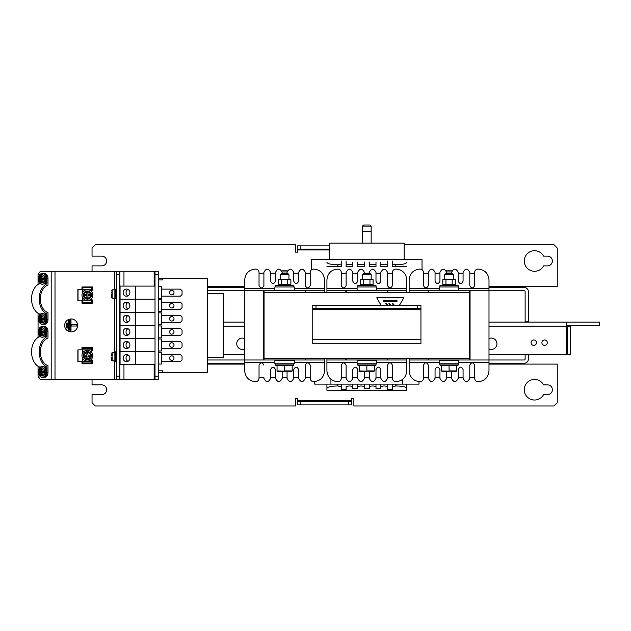<?xml version="1.0" encoding="UTF-8"?>
<svg xmlns="http://www.w3.org/2000/svg" width="631" height="631" viewBox="0 0 631 631"><rect width="100%" height="100%" fill="white"/><g stroke="black" fill="none" stroke-linecap="round" stroke-linejoin="round"><path stroke-width="0.95" d="M428.512 292.374L428.512 290.749L469.622 290.749L428.512 290.749L428.512 292.374L428.512 290.749L409.148 290.749L409.148 279.88C409.803 273.318 413.408 269.713 419.962 269.058L420.128 269.058C422.163 269.263 423.275 270.383 423.48 272.411L423.48 285.559C425.105 288.683 426.73 288.683 428.346 285.559L428.346 272.411L428.346 273.223L426.351 273.223L428.346 273.223L428.346 272.411C430.587 268.104 432.819 268.104 435.059 272.411L435.059 281.229C436.684 284.36 438.3 284.36 439.925 281.229L439.925 272.411L439.925 273.223L435.059 273.223L439.925 273.223L439.925 272.411C442.165 268.104 444.398 268.104 446.638 272.411L446.638 273.546L446.638 272.411C444.398 268.104 442.165 268.104 439.925 272.411L439.925 281.229C438.3 284.36 436.684 284.36 435.059 281.229L435.059 272.411C432.819 268.104 430.587 268.104 428.346 272.411L428.346 285.559C426.73 288.683 425.105 288.683 423.48 285.559L423.48 272.411C423.275 270.383 422.163 269.263 420.128 269.058L419.962 269.058C413.408 269.713 409.803 273.318 409.148 279.88L409.148 292.374L409.148 290.749L469.622 290.749L469.622 358.369L264.066 358.369L264.066 292.374L469.622 292.374L264.066 292.374L264.066 290.749L305.175 290.749L305.175 292.374L305.175 290.749L324.539 290.749L324.539 292.374L324.539 279.88C323.892 273.318 320.28 269.713 313.725 269.058L313.56 269.058C311.533 269.263 310.413 270.383 310.207 272.411L310.207 285.559L310.207 272.411C310.413 270.383 311.533 269.263 313.56 269.058L313.725 269.058C320.28 269.713 323.892 273.318 324.539 279.88L324.539 290.749L305.175 290.749L305.175 292.374M346.285 358.369L346.285 359.993L346.285 358.369L346.285 359.993L387.402 359.993L387.402 358.369L387.402 359.993L406.766 359.993L406.766 370.862C406.112 377.425 402.507 381.029 395.945 381.684L395.787 381.684C393.752 381.479 392.632 380.367 392.435 378.332L392.435 365.183C390.81 362.06 389.185 362.06 387.56 365.183L387.56 378.332C385.328 382.638 383.088 382.638 380.856 378.332L380.856 369.514L380.856 378.332C383.088 382.638 385.328 382.638 387.56 378.332L387.56 365.183C389.185 362.06 390.81 362.06 392.435 365.183L392.435 378.332C392.632 380.367 393.752 381.479 395.787 381.684L395.945 381.684C402.507 381.029 406.112 377.425 406.766 370.862L406.766 362.375L376.581 362.375L406.766 362.375L406.766 359.993L326.921 359.993L326.921 358.369L326.921 362.375L357.107 362.375L326.921 362.375L326.921 359.993L387.402 359.993L387.402 358.369M346.285 292.374L346.285 290.749L387.402 290.749L346.285 290.749L346.285 292.374L346.285 290.749L326.921 290.749L326.921 279.88C327.576 273.318 331.18 269.713 337.743 269.058L337.9 269.058C339.935 269.263 341.055 270.383 341.261 272.411L341.261 285.559C342.878 288.683 344.502 288.683 346.127 285.559L346.127 272.411C348.359 268.104 350.599 268.104 352.832 272.411L352.832 281.229C354.456 284.36 356.081 284.36 357.706 281.229L357.706 272.411C359.938 268.104 362.178 268.104 364.41 272.411L364.41 273.546L364.41 272.411C362.178 268.104 359.938 268.104 357.706 272.411L357.706 281.229C356.081 284.36 354.456 284.36 352.832 281.229L352.832 272.411C350.599 268.104 348.359 268.104 346.127 272.411L346.127 285.559C344.502 288.683 342.878 288.683 341.261 285.559L341.261 272.411C341.055 270.383 339.935 269.263 337.9 269.058L337.743 269.058C331.18 269.713 327.576 273.318 326.921 279.88L326.921 292.374L326.921 290.749L387.402 290.749L387.402 292.374L387.402 290.749L406.766 290.749L406.766 292.374L406.766 279.88C406.112 273.318 402.507 269.713 395.945 269.058L395.787 269.058C393.752 269.263 392.632 270.383 392.435 272.411L392.435 285.559L392.435 272.411C392.632 270.383 393.752 269.263 395.787 269.058L395.945 269.058C402.507 269.713 406.112 273.318 406.766 279.88L406.766 290.749L387.402 290.749L387.402 292.374M428.512 358.369L428.512 359.993L428.512 358.369L428.512 359.993L469.622 359.993L469.622 358.369L264.066 358.369L264.066 359.993L305.175 359.993L305.175 358.369L305.175 359.993L324.539 359.993L324.539 370.862C323.892 377.425 320.28 381.029 313.725 381.684L313.56 381.684C311.533 381.479 310.413 380.367 310.207 378.332L310.207 365.183C308.583 362.06 306.966 362.06 305.341 365.183L305.341 378.332C303.101 382.638 300.869 382.638 298.629 378.332L298.629 369.514L298.629 378.332C300.869 382.638 303.101 382.638 305.341 378.332L305.341 377.519L307.344 377.519A16.225 16.225 0 0 0 310.207 377.267A16.225 16.225 0 0 1 307.344 377.519L305.341 377.519L305.341 378.332L305.341 365.183C306.966 362.06 308.583 362.06 310.207 365.183L310.207 378.332C310.413 380.367 311.533 381.479 313.56 381.684L313.725 381.684C320.28 381.029 323.892 377.425 324.539 370.862L324.539 362.375L294.361 362.375L324.539 362.375L324.539 359.993L244.702 359.993L244.702 290.749L207.481 290.749M91.724 358.913L91.724 362.967L82.85 362.967L82.85 358.597M82.629 358.219L82.629 361.453L77.865 361.453L77.865 349.874L82.85 349.874L82.85 348.359L91.724 348.359L91.724 352.421M82.629 361.453L91.724 361.453M78.031 361.453L78.031 349.874M91.724 298.329L91.724 302.383L82.85 302.383L82.85 298.013M82.629 297.635L82.629 300.869L77.865 300.869L77.865 289.29L82.85 289.29L82.85 287.775L91.724 287.775L91.724 291.837M82.629 300.869L91.724 300.869M78.031 300.869L78.031 289.29M47.995 285.015A14.268 10.088 90 0 0 40.345 298.865A14.268 10.088 90 0 0 47.995 312.716L47.995 319.42A4.867 3.439 90 0 1 44.556 324.287L43.405 324.287A4.867 3.439 -90 0 0 46.852 319.42L46.852 313.93A15.893 11.24 -90 0 1 39.201 298.865A15.893 11.24 -90 0 1 46.852 283.8L46.852 278.31A4.867 3.439 -90 0 0 43.405 273.444L44.556 273.444A4.867 3.439 90 0 1 47.995 278.31L47.995 285.015M46.852 283.8L44.564 283.8A5.411 3.825 -90 0 0 46.765 277.743A5.411 3.825 -90 0 0 43.026 273.444L43.791 273.444M40.723 283.8L39.201 283.8L39.201 282.096M39.201 315.634L39.201 313.93A15.893 11.24 -90 0 1 31.55 298.865A15.893 11.24 -90 0 1 39.201 283.8M46.852 313.93L44.564 313.93A5.411 3.825 -90 0 1 46.765 319.996A5.411 3.825 -90 0 1 43.026 324.287L42.261 324.287A5.411 3.825 -90 0 0 46.087 318.884A5.411 3.825 -90 0 0 42.261 313.473A5.411 3.825 -90 0 0 38.436 318.884A5.411 3.825 -90 0 0 42.261 324.287M40.723 313.93L39.201 313.93M43.791 324.287L43.026 324.287M47.995 338.027A14.268 10.088 90 0 0 40.345 351.877A14.268 10.088 90 0 0 47.995 365.728L47.995 372.432A4.867 3.439 90 0 1 44.556 377.306L43.405 377.306A4.867 3.439 -90 0 0 46.852 372.432L46.852 366.942A15.893 11.24 -90 0 1 39.201 351.877A15.893 11.24 -90 0 1 46.852 336.812L46.852 331.322A4.867 3.439 -90 0 0 43.405 326.456L44.556 326.456A4.867 3.439 90 0 1 47.995 331.322L47.995 338.027M43.405 326.456L42.64 326.456M46.852 336.812L44.564 336.812A5.411 3.825 -90 0 0 46.765 330.754A5.411 3.825 -90 0 0 43.026 326.456L43.791 326.456M40.723 336.812L39.201 336.812L39.201 335.108M39.201 368.646L39.201 366.942A15.893 11.24 -90 0 1 31.55 351.877A15.893 11.24 -90 0 1 39.201 336.812M46.852 366.942L44.564 366.942A5.411 3.825 -90 0 1 46.765 373.008A5.411 3.825 -90 0 1 43.026 377.306L42.261 377.306A5.411 3.825 -90 0 0 46.087 371.896A5.411 3.825 -90 0 0 42.261 366.485A5.411 3.825 -90 0 0 38.436 371.896A5.411 3.825 -90 0 0 42.261 377.306M40.723 366.942L39.201 366.942M43.791 377.306L43.026 377.306M42.458 377.299A4.867 3.439 -90 0 0 42.64 377.306L43.405 377.306M158.255 370.815L162.719 370.815L162.719 372.432L158.255 372.432M158.255 279.935L162.719 279.935L162.719 278.31L207.481 278.31L207.481 372.432L162.719 372.432M158.255 278.31L162.719 278.31M207.481 357.288L223.713 357.288L223.713 293.454L207.481 293.454M81.983 289.29L81.983 286.963L92.804 286.963L92.804 290.213L91.724 290.213M81.983 349.874L81.983 347.547L92.804 347.547L92.804 350.797L91.724 350.797M116.601 271.275L119.851 271.275L119.851 274.524L116.601 274.524L116.601 271.275L40.345 271.275L38.049 274.524L38.049 284.455M38.049 366.295L38.049 376.218L40.345 379.468L116.601 379.468L116.601 376.218L119.851 376.218L119.851 379.468L116.601 379.468M91.724 299.946L92.804 299.946L92.804 303.195L81.983 303.195L81.983 300.869M91.724 360.53L92.804 360.53L92.804 363.779L81.983 363.779L81.983 361.453M77.645 325.446A6.491 6.491 0 0 1 67.903 331.07A6.491 6.491 0 0 1 67.903 319.83A6.491 6.491 0 0 1 77.645 325.446M67.517 328.01L67.517 323.017L66.618 323.017L66.618 328.01L67.517 328.01M116.601 274.524L116.601 376.218M38.049 313.284L38.049 337.467M119.851 274.524L119.851 376.218M69.205 330.123L69.205 320.374L68.251 320.374L68.251 330.123L69.205 330.123M76.816 326.014L76.816 324.563L71.208 324.563L71.208 326.014L76.816 326.014M70.995 331.038L70.995 319.546L70.041 319.546L70.041 331.038L70.995 331.038M40.731 275.818L40.731 278.31L39.54 278.31L39.54 279.391L40.731 279.391L40.731 281.883A3.084 2.177 90 0 1 38.933 278.855A3.084 2.177 90 0 1 40.731 275.818L41.993 275.1L41.417 275.1L41.417 278.31L40.731 278.31M40.731 281.883L41.985 282.593L41.496 279.391L42.9 279.391L42.9 278.31L42.182 278.31M42.9 278.31L41.496 278.31L41.993 275.1M41.496 275.818A3.084 2.177 90 0 1 43.294 278.855A3.084 2.177 90 0 1 41.496 281.883M41.804 282.909A4.054 2.871 90 0 1 38.933 278.855A4.054 2.871 90 0 1 41.804 274.793A4.054 2.871 90 0 1 44.667 278.855A4.054 2.871 90 0 1 41.804 282.909L42.261 282.909A4.054 2.871 -90 0 0 45.132 278.855A4.054 2.871 -90 0 0 42.261 274.793A4.054 2.871 -90 0 0 42.032 274.808M41.22 282.593L41.985 282.593L41.22 282.593M40.731 279.391L41.417 279.391L41.417 282.593M42.182 279.391L42.9 279.391M40.226 278.31L40.226 279.391M42.261 284.258A5.411 3.825 -90 0 0 46.087 278.855A5.411 3.825 -90 0 0 42.261 273.444A5.411 3.825 -90 0 0 38.436 278.855A5.411 3.825 -90 0 0 42.261 284.258M40.731 328.83L40.731 331.322L39.54 331.322L39.54 332.403L40.731 332.403L40.731 334.895A3.084 2.177 90 0 1 38.933 331.867A3.084 2.177 90 0 1 40.731 328.83L41.993 328.112L41.417 328.112L41.417 331.322L40.731 331.322M40.731 334.895L41.985 335.605L41.496 332.403L42.9 332.403L42.9 331.322L42.182 331.322M42.9 331.322L41.496 331.322L41.993 328.112M41.496 328.83A3.084 2.177 90 0 1 43.294 331.867A3.084 2.177 90 0 1 41.496 334.895M41.804 335.921A4.054 2.871 90 0 1 38.933 331.867A4.054 2.871 90 0 1 41.804 327.805A4.054 2.871 90 0 1 44.667 331.867A4.054 2.871 90 0 1 41.804 335.921L42.261 335.921A4.054 2.871 -90 0 0 45.132 331.867A4.054 2.871 -90 0 0 42.261 327.805A4.054 2.871 -90 0 0 42.032 327.82M41.22 335.605L41.985 335.605L41.22 335.605M40.731 332.403L41.417 332.403L41.417 335.605M42.182 332.403L42.9 332.403M40.226 331.322L40.226 332.403M42.261 337.269A5.411 3.825 -90 0 0 46.087 331.867A5.411 3.825 -90 0 0 42.261 326.456A5.411 3.825 -90 0 0 38.436 331.867A5.411 3.825 -90 0 0 42.261 337.269M40.731 315.847L40.731 318.339L39.54 318.339L39.54 319.42L40.731 319.42L40.731 321.913A3.084 2.177 90 0 1 38.933 318.884A3.084 2.177 90 0 1 40.731 315.847L41.993 315.129L41.417 315.129L41.417 318.339L40.731 318.339M40.731 321.913L41.985 322.622L41.496 319.42L42.9 319.42L42.9 318.339L42.182 318.339M42.9 318.339L41.496 318.339L41.993 315.129M41.496 315.847A3.084 2.177 90 0 1 43.294 318.884A3.084 2.177 90 0 1 41.496 321.913M41.804 322.938A4.054 2.871 90 0 1 38.933 318.884A4.054 2.871 90 0 1 41.804 314.822A4.054 2.871 90 0 1 44.667 318.884A4.054 2.871 90 0 1 41.804 322.938L42.261 322.938A4.054 2.871 -90 0 0 45.132 318.884A4.054 2.871 -90 0 0 42.261 314.822A4.054 2.871 -90 0 0 42.032 314.837M41.22 322.622L41.985 322.622L41.22 322.622M40.731 319.42L41.417 319.42L41.417 322.622M42.182 319.42L42.9 319.42M40.226 318.339L40.226 319.42M40.731 368.859L40.731 371.351L39.54 371.351L39.54 372.432L40.731 372.432L40.731 374.932A3.084 2.177 90 0 1 38.933 371.896A3.084 2.177 90 0 1 40.731 368.859L41.993 368.141L41.417 368.141L41.417 371.351L40.731 371.351M40.731 374.932L41.985 375.634L41.496 372.432L42.9 372.432L42.9 371.351L42.182 371.351M42.9 371.351L41.496 371.351L41.993 368.141M41.496 368.859A3.084 2.177 90 0 1 43.294 371.896A3.084 2.177 90 0 1 41.496 374.932M41.804 375.95A4.054 2.871 90 0 1 38.933 371.896A4.054 2.871 90 0 1 41.804 367.834A4.054 2.871 90 0 1 44.667 371.896A4.054 2.871 90 0 1 41.804 375.95L42.261 375.95A4.054 2.871 -90 0 0 45.132 371.896A4.054 2.871 -90 0 0 42.261 367.834A4.054 2.871 -90 0 0 42.032 367.849M41.22 375.634L41.985 375.634L41.22 375.634M40.731 372.432L41.417 372.432L41.417 375.634M42.182 372.432L42.9 372.432M40.226 371.351L40.226 372.432M90.43 294.535L87.938 294.535L87.938 292.855L86.849 292.855L86.849 294.535L84.357 294.535A3.084 3.084 0 0 1 90.43 294.535L91.14 294.535L91.14 295.623L91.14 294.535M84.357 294.535L83.655 294.535L83.655 295.623L86.849 295.623L86.849 297.603L87.938 297.603L87.938 295.623L91.14 295.623M90.43 295.623A3.084 3.084 0 0 1 84.357 295.623M83.339 295.079A4.054 4.054 0 0 1 89.421 291.569A4.054 4.054 0 0 1 89.421 298.589A4.054 4.054 0 0 1 83.339 295.079M83.655 294.535L83.655 295.623L83.655 294.535M81.983 295.079A5.411 5.411 0 0 0 90.099 299.764A5.411 5.411 0 0 0 90.099 290.394A5.411 5.411 0 0 0 81.983 295.079M90.43 355.127L87.938 355.127L87.938 353.439L86.849 353.439L86.849 355.127L84.357 355.127A3.084 3.084 0 0 1 90.43 355.127L91.14 355.127L91.14 356.207L91.14 355.127M84.357 355.127L83.655 355.127L83.655 356.207L86.849 356.207L86.849 358.187L87.938 358.187L87.938 356.207L91.14 356.207M90.43 356.207A3.084 3.084 0 0 1 84.357 356.207M83.339 355.663A4.054 4.054 0 0 1 89.421 352.153A4.054 4.054 0 0 1 89.421 359.181A4.054 4.054 0 0 1 83.339 355.663M83.655 355.127L83.655 356.207L83.655 355.127M81.983 355.663A5.411 5.411 0 0 0 90.099 360.348A5.411 5.411 0 0 0 90.099 350.978A5.411 5.411 0 0 0 81.983 355.663M391.086 305.357L389.217 303.077L388.893 303.511L390.542 305.357M381.085 305.357L376.77 297.785L403.816 297.785L399.415 305.357M396.978 301.815L383.609 301.815L383.609 300.648L396.978 300.648L396.978 301.815M387.947 305.357L386.077 303.172L385.762 303.606L387.387 305.357M394.485 305.357L392.656 303.314L392.332 303.756L393.91 305.357M458.808 363.779L439.334 363.779L439.334 360.53L458.808 360.53L458.808 363.779M443.656 360.53L443.656 359.993M439.334 286.963L458.808 286.963L458.808 290.213L439.334 290.213L439.334 286.963M376.581 363.779L357.107 363.779L357.107 360.53L376.581 360.53L376.581 363.779M361.437 360.53L361.437 359.993M357.107 286.963L376.581 286.963L376.581 290.213L357.107 290.213L357.107 286.963M294.361 363.779L274.887 363.779L274.887 360.53L294.361 360.53L294.361 363.779M279.21 360.53L279.21 359.993M274.887 286.963L294.361 286.963L294.361 290.213L274.887 290.213L274.887 286.963M458.264 286.963L458.264 285.772L439.87 285.772L439.87 286.963M458.264 285.772L457.72 285.236L440.414 285.236L439.87 285.772M439.87 363.779L439.87 364.97L458.264 364.97L458.264 363.779M439.87 364.97L440.414 365.507L457.72 365.507L458.264 364.97M357.651 363.779L357.651 364.97L376.044 364.97L376.044 363.779M357.651 364.97L358.187 365.507L375.5 365.507L376.044 364.97M376.044 286.963L376.044 285.772L357.651 285.772L357.651 286.963M376.044 285.772L375.5 285.236L358.187 285.236L357.651 285.772M275.424 363.779L275.424 364.97L293.817 364.97L293.817 363.779M275.424 364.97L275.968 365.507L293.273 365.507L293.817 364.97M293.817 286.963L293.817 285.772L275.424 285.772L275.424 286.963M293.817 285.772L293.273 285.236L275.968 285.236L275.424 285.772M452.19 279.612L455.314 279.612L455.314 284.691L452.19 284.691L452.19 279.612L442.82 279.612L442.82 284.691L443.443 285.236M451.883 285.236L452.19 284.691L445.943 284.691L445.943 279.612M455.314 284.691A0.623 0.544 -0 0 1 454.691 285.236M442.82 284.691L445.943 284.691L446.259 285.236M369.971 279.612L373.095 279.612L373.095 284.691L369.971 284.691L369.971 279.612L360.601 279.612L360.601 284.691L361.224 285.236M369.656 285.236L369.971 284.691L363.716 284.691L363.716 279.612M373.095 284.691A0.623 0.544 -0 0 1 372.471 285.236M360.601 284.691L363.716 284.691L364.032 285.236M287.744 279.612L290.867 279.612L290.867 284.691L287.744 284.691L287.744 279.612L278.374 279.612L278.374 284.691L278.997 285.236M287.436 285.236L287.744 284.691L281.497 284.691L281.497 279.612M290.867 284.691A0.623 0.544 -0 0 1 290.244 285.236M278.374 284.691L281.497 284.691L281.812 285.236M135.539 286.103L120.064 286.103L120.064 299.189L135.539 299.189L135.539 364.647L120.064 364.647L120.064 351.554L155.013 351.554L155.013 286.103L135.539 286.103L135.539 299.189L155.013 299.189L120.064 299.189L120.064 312.282L155.013 312.282L120.064 312.282L120.064 325.375L155.013 325.375L120.064 325.375L120.064 338.461L155.013 338.461L120.064 338.461L120.064 351.554L155.013 351.554L155.013 364.647L135.539 364.647M129.899 292.642A3.581 3.376 90 0 1 126.516 296.223A3.581 3.376 90 0 1 123.14 292.642A3.581 3.376 90 0 1 126.516 289.061A3.581 3.376 90 0 1 129.899 292.642M161.504 296.16L180.434 296.16L182.059 294.535L182.059 290.749L180.434 289.132L161.504 289.132M169.542 292.642A2.24 2.24 0 0 0 171.782 294.882A2.24 2.24 0 0 0 174.014 292.642A2.24 2.24 0 0 0 171.782 290.41A2.24 2.24 0 0 0 169.542 292.642M127.967 295.884A3.581 3.376 90 0 1 127.967 289.408M129.899 305.735A3.581 3.376 90 0 1 126.516 309.316A3.581 3.376 90 0 1 123.14 305.735A3.581 3.376 90 0 1 126.516 302.154A3.581 3.376 90 0 1 129.899 305.735M161.504 309.253L180.434 309.253L182.059 307.628L182.059 303.842L180.434 302.217L161.504 302.217M169.542 305.735A2.24 2.24 0 0 0 171.782 307.975A2.24 2.24 0 0 0 174.014 305.735A2.24 2.24 0 0 0 171.782 303.503A2.24 2.24 0 0 0 169.542 305.735M127.967 308.969A3.581 3.376 90 0 1 127.967 302.501M129.899 318.829A3.581 3.376 90 0 1 126.516 322.409A3.581 3.376 90 0 1 123.14 318.829A3.581 3.376 90 0 1 126.516 315.248A3.581 3.376 90 0 1 129.899 318.829M161.504 322.346L180.434 322.346L182.059 320.722L182.059 316.936L180.434 315.311L161.504 315.311M169.542 318.829A2.24 2.24 0 0 0 171.782 321.061A2.24 2.24 0 0 0 174.014 318.829A2.24 2.24 0 0 0 171.782 316.588A2.24 2.24 0 0 0 169.542 318.829M127.967 322.062A3.581 3.376 90 0 1 127.967 315.587M129.899 331.914A3.581 3.376 90 0 1 126.516 335.495A3.581 3.376 90 0 1 123.14 331.914A3.581 3.376 90 0 1 126.516 328.341A3.581 3.376 90 0 1 129.899 331.914M161.504 335.432L180.434 335.432L182.059 333.815L182.059 330.021L180.434 328.404L161.504 328.404M169.542 331.914A2.24 2.24 0 0 0 171.782 334.154A2.24 2.24 0 0 0 174.014 331.914A2.24 2.24 0 0 0 171.782 329.682A2.24 2.24 0 0 0 169.542 331.914M127.967 335.156A3.581 3.376 90 0 1 127.967 328.68M129.899 345.007A3.581 3.376 90 0 1 126.516 348.588A3.581 3.376 90 0 1 123.14 345.007A3.581 3.376 90 0 1 126.516 341.426A3.581 3.376 90 0 1 129.899 345.007M161.504 348.525L180.434 348.525L182.059 346.9L182.059 343.114L180.434 341.489L161.504 341.489M169.542 345.007A2.24 2.24 0 0 0 171.782 347.247A2.24 2.24 0 0 0 174.014 345.007A2.24 2.24 0 0 0 171.782 342.775A2.24 2.24 0 0 0 169.542 345.007M127.967 348.241A3.581 3.376 90 0 1 127.967 341.773M129.899 358.1A3.581 3.376 90 0 1 126.516 361.681A3.581 3.376 90 0 1 123.14 358.1A3.581 3.376 90 0 1 126.516 354.519A3.581 3.376 90 0 1 129.899 358.1M161.504 361.618L180.434 361.618L182.059 359.993L182.059 356.207L180.434 354.583L161.504 354.583M169.542 358.1A2.24 2.24 0 0 0 171.782 360.333A2.24 2.24 0 0 0 174.014 358.1A2.24 2.24 0 0 0 171.782 355.86A2.24 2.24 0 0 0 169.542 358.1M127.967 361.334A3.581 3.376 90 0 1 127.967 354.867M158.255 286.695L161.504 286.695L161.504 298.597L158.255 298.597M158.255 299.788L161.504 299.788L161.504 311.682L158.255 311.682M158.255 312.873L161.504 312.873L161.504 324.776L158.255 324.776M158.255 325.967L161.504 325.967L161.504 337.869L158.255 337.869M158.255 339.06L161.504 339.06L161.504 350.962L158.255 350.962M158.255 352.145L161.504 352.145L161.504 364.048L158.255 364.048M207.481 359.993L244.702 359.993L244.702 290.749L264.066 290.749L264.066 358.369L469.622 358.369L469.622 290.749L488.993 290.749L488.993 359.993L469.622 359.993L469.622 290.749L488.993 290.749L488.993 279.88L488.993 288.375L458.808 288.375L488.993 288.375L488.993 290.749L524.258 290.749A0.868 0.868 0 0 1 525.126 291.617L525.126 321.573L528.368 321.573L528.368 291.617A4.109 4.109 0 0 0 524.258 287.507L488.993 287.507M329.516 245.853L297.603 245.853L297.603 249.103L329.516 249.103M300.853 245.853L300.853 249.103M92.047 271.275L92.047 265.872L101.78 265.872A4.867 4.867 0 0 0 106.655 260.997A4.867 4.867 0 0 0 101.78 256.131L92.047 256.131L92.047 248.015L95.289 244.773L295.442 244.773L295.442 252.132L297.603 252.132L297.603 249.103M244.702 287.507L207.481 287.507M404.171 244.773L554.01 244.773L557.26 248.015L557.26 286.64L524.258 286.64L524.258 287.507M543.591 256.131A10.277 10.277 0 0 0 528.013 253.063A10.277 10.277 0 0 0 528.013 268.94A10.277 10.277 0 0 0 543.591 265.872L547.519 265.872A4.867 4.867 0 0 0 552.385 260.997A4.867 4.867 0 0 0 547.519 256.131L543.591 256.131M488.993 290.749L488.993 359.993L524.258 359.993A0.868 0.868 0 0 0 525.126 359.126L525.126 354.583M488.993 363.235L524.258 363.235A4.109 4.109 0 0 0 528.368 359.126L528.368 354.583M348.454 404.889L351.696 404.889L351.696 401.647L300.853 401.647L300.853 404.889L348.454 404.889L348.454 401.647M207.481 363.235L244.702 363.235M92.047 379.468L92.047 384.878L101.78 384.878A4.867 4.867 0 0 1 106.655 389.745A4.867 4.867 0 0 1 101.78 394.612L92.047 394.612L92.047 402.728L95.289 405.97L295.442 405.97L295.442 398.618L297.603 398.618L297.603 404.889L300.853 404.889M300.853 401.647L297.603 401.647M488.993 364.103L557.26 364.103L557.26 402.728L554.01 405.97L353.857 405.97L353.857 398.618L351.696 398.618L351.696 401.647M547.519 394.612A4.867 4.867 0 0 0 552.385 389.745A4.867 4.867 0 0 0 547.519 384.878L543.591 384.878A10.277 10.277 0 0 0 528.013 381.802A10.277 10.277 0 0 0 528.013 397.68A10.277 10.277 0 0 0 543.591 394.612L547.519 394.612M524.258 364.103L524.258 363.235M155.013 271.275L158.255 271.275L158.255 274.524L155.013 274.524L155.013 271.275L119.851 271.275M158.255 379.468L155.013 379.468L155.013 376.218L158.255 376.218L158.255 379.468M119.851 379.468L155.013 379.468M158.255 274.524L158.255 376.218M155.013 274.524L155.013 286.103M155.013 364.647L155.013 376.218M287.089 271.929L282.152 271.929M287.444 270.849L281.797 270.849M451.536 271.929L446.598 271.929M451.891 270.849L446.243 270.849M449.067 365.507L449.067 370.918L456.639 370.918L456.103 371.462L441.495 370.918L441.495 365.507M452.317 273.546L445.825 273.546L444.737 274.635L453.397 274.635L452.317 273.546M456.639 370.918L456.639 365.507M449.067 371.462L442.039 371.462L441.495 370.918M366.848 365.507L366.848 370.918L374.42 370.918L373.875 371.462L359.268 370.918L359.268 365.507M370.089 273.546L363.598 273.546L362.517 274.635L371.17 274.635L370.089 273.546M374.42 370.918L374.42 365.507M366.848 371.462L359.812 371.462L359.268 370.918M284.62 365.507L284.62 370.918L292.192 370.918L291.656 371.462L277.048 370.918L277.048 365.507M287.87 273.546L281.379 273.546L280.29 274.635L288.951 274.635L287.87 273.546M292.192 370.918L292.192 365.507M284.62 371.462L277.593 371.462L277.048 370.918M406.766 358.369L406.766 359.993L406.766 358.369M387.56 285.559C389.185 288.683 390.81 288.683 392.435 285.559C390.81 288.683 389.185 288.683 387.56 285.559L387.56 272.411C385.328 268.104 383.088 268.104 380.856 272.411L380.856 281.229C379.231 284.36 377.606 284.36 375.989 281.229L375.989 272.411C373.749 268.104 371.517 268.104 369.277 272.411L369.277 273.546L369.277 272.411C371.517 268.104 373.749 268.104 375.989 272.411L375.989 281.229C377.606 284.36 379.231 284.36 380.856 281.229L380.856 272.411C383.088 268.104 385.328 268.104 387.56 272.411L387.56 285.559M326.921 288.375L357.107 288.375L326.921 288.375M376.581 288.375L406.766 288.375L376.581 288.375M326.921 370.862L326.921 362.375L326.921 370.862C327.576 377.425 331.18 381.029 337.743 381.684L337.9 381.684C339.935 381.479 341.055 380.367 341.261 378.332L341.261 365.183C342.878 362.06 344.502 362.06 346.127 365.183L346.127 378.332C348.359 382.638 350.599 382.638 352.832 378.332L352.832 369.514C354.456 366.39 356.081 366.39 357.706 369.514L357.706 378.332C359.938 382.638 362.178 382.638 364.41 378.332L364.41 371.462L364.41 378.332C362.178 382.638 359.938 382.638 357.706 378.332L357.706 369.514C356.081 366.39 354.456 366.39 352.832 369.514L352.832 378.332C350.599 382.638 348.359 382.638 346.127 378.332L346.127 365.183C344.502 362.06 342.878 362.06 341.261 365.183L341.261 378.332C341.055 380.367 339.935 381.479 337.9 381.684L337.743 381.684C331.18 381.029 327.576 377.425 326.921 370.862M375.989 369.514C377.606 366.39 379.231 366.39 380.856 369.514C379.231 366.39 377.606 366.39 375.989 369.514L375.989 378.332C373.749 382.638 371.517 382.638 369.277 378.332L369.277 371.462L369.277 378.332C371.517 382.638 373.749 382.638 375.989 378.332L375.989 369.514M345.859 359.993L345.859 358.369L345.859 359.993M345.859 292.374L345.859 290.749L345.859 292.374M387.836 290.749L387.836 292.374L387.836 290.749M387.836 358.369L387.836 359.993L387.836 358.369M488.993 359.993L488.993 370.862C488.339 377.425 484.726 381.029 478.172 381.684L478.006 381.684C475.979 381.479 474.859 380.367 474.654 378.332L474.654 365.183C473.029 362.06 471.412 362.06 469.787 365.183L469.787 378.332C467.547 382.638 465.315 382.638 463.075 378.332L463.075 369.514L463.075 378.332C465.315 382.638 467.547 382.638 469.787 378.332L469.787 377.519L471.791 377.519A16.225 16.225 0 0 0 474.654 377.267A16.225 16.225 0 0 1 471.791 377.519L469.787 377.519L469.787 378.332L469.787 365.183C471.412 362.06 473.029 362.06 474.654 365.183L474.654 378.332C474.859 380.367 475.979 381.479 478.006 381.684L478.172 381.684C484.726 381.029 488.339 377.425 488.993 370.862L488.993 362.375L488.993 370.862L488.993 362.375L458.808 362.375L488.993 362.375L488.993 359.993L409.148 359.993L409.148 358.369L409.148 362.375L439.334 362.375L409.148 362.375L409.148 359.993L469.622 359.993L469.622 358.369M488.993 279.88C488.339 273.318 484.726 269.713 478.172 269.058L478.006 269.058C475.979 269.263 474.859 270.383 474.654 272.411L474.654 285.559L474.654 272.411C474.859 270.383 475.979 269.263 478.006 269.058L478.172 269.058C484.726 269.713 488.339 273.318 488.993 279.88M469.787 285.559C471.412 288.683 473.029 288.683 474.654 285.559C473.029 288.683 471.412 288.683 469.787 285.559L469.787 272.411C467.547 268.104 465.315 268.104 463.075 272.411L463.075 281.229C461.458 284.36 459.833 284.36 458.209 281.229L458.209 272.411C455.976 268.104 453.736 268.104 451.504 272.411L451.504 273.546L451.504 272.411L451.504 273.223L446.638 273.223L451.504 273.223L451.504 272.411C453.736 268.104 455.976 268.104 458.209 272.411L458.209 281.229C459.833 284.36 461.458 284.36 463.075 281.229L463.075 272.411L463.075 273.223L458.209 273.223L463.075 273.223L463.075 272.411C465.315 268.104 467.547 268.104 469.787 272.411L469.787 285.559M409.148 288.375L439.334 288.375L409.148 288.375M409.148 370.862L409.148 362.375L409.148 370.862C409.803 377.425 413.408 381.029 419.962 381.684L419.962 381.684C413.408 381.029 409.803 377.425 409.148 370.862M458.209 369.514C459.833 366.39 461.458 366.39 463.075 369.514C461.458 366.39 459.833 366.39 458.209 369.514L458.209 378.332C455.976 382.638 453.736 382.638 451.504 378.332L451.504 371.462L451.504 378.332C453.736 382.638 455.976 382.638 458.209 378.332L458.209 369.514M428.078 359.993L428.078 358.369L428.078 359.993M428.078 292.374L428.078 290.749L428.078 292.374M469.787 273.223L469.787 272.411L469.787 273.223L471.791 273.223L469.787 273.223M423.48 378.332L423.48 377.267A16.225 16.225 0 0 0 426.351 377.519L428.346 377.519L428.346 378.332L428.346 365.183L428.346 378.332C430.587 382.638 432.819 382.638 435.059 378.332L435.059 369.514C436.684 366.39 438.3 366.39 439.925 369.514L439.925 378.332C442.165 382.638 444.398 382.638 446.638 378.332L446.638 371.462L446.638 378.332C444.398 382.638 442.165 382.638 439.925 378.332L439.925 369.514C438.3 366.39 436.684 366.39 435.059 369.514L435.059 378.332C432.819 382.638 430.587 382.638 428.346 378.332L428.346 377.519L426.351 377.519A16.225 16.225 0 0 1 423.48 377.267L423.48 378.332C423.275 380.367 422.163 381.479 420.128 381.684C422.163 381.479 423.275 380.367 423.48 378.332L423.48 365.183C425.105 362.06 426.73 362.06 428.346 365.183C426.73 362.06 425.105 362.06 423.48 365.183L423.48 378.332M470.056 290.749L470.056 359.993L470.056 290.749M324.539 358.369L324.539 359.993L324.539 358.369M305.341 285.559C306.966 288.683 308.583 288.683 310.207 285.559C308.583 288.683 306.966 288.683 305.341 285.559L305.341 272.411C303.101 268.104 300.869 268.104 298.629 272.411L298.629 281.229C297.012 284.36 295.387 284.36 293.762 281.229L293.762 272.411C291.53 268.104 289.29 268.104 287.058 272.411L287.058 273.546L287.058 272.411L287.058 273.223L282.183 273.223L287.058 273.223L287.058 272.411C289.29 268.104 291.53 268.104 293.762 272.411L293.762 281.229C295.387 284.36 297.012 284.36 298.629 281.229L298.629 272.411L298.629 273.223L293.762 273.223L298.629 273.223L298.629 272.411C300.869 268.104 303.101 268.104 305.341 272.411L305.341 285.559M282.183 273.546L282.183 272.411C279.951 268.104 277.719 268.104 275.479 272.411L275.479 281.229C273.854 284.36 272.237 284.36 270.612 281.229L270.612 272.411C268.372 268.104 266.14 268.104 263.9 272.411L263.9 285.559C262.283 288.683 260.658 288.683 259.033 285.559L259.033 272.411C258.828 270.383 257.716 269.263 255.681 269.058L255.516 269.058C248.961 269.713 245.356 273.318 244.702 279.88L244.702 288.375L274.887 288.375L244.702 288.375L244.702 279.88C245.356 273.318 248.961 269.713 255.516 269.058L255.681 269.058C257.716 269.263 258.828 270.383 259.033 272.411L259.033 285.559C260.658 288.683 262.283 288.683 263.9 285.559L263.9 272.411L263.9 273.223L261.904 273.223A16.225 16.225 0 0 0 259.033 273.483A16.225 16.225 0 0 1 261.904 273.223L263.9 273.223L263.9 272.411C266.14 268.104 268.372 268.104 270.612 272.411L270.612 281.229C272.237 284.36 273.854 284.36 275.479 281.229L275.479 272.411L275.479 273.223L270.612 273.223L275.479 273.223L275.479 272.411C277.719 268.104 279.951 268.104 282.183 272.411L282.183 273.546M294.361 288.375L324.539 288.375L294.361 288.375M244.702 290.749L244.702 288.375L244.702 290.749L305.175 290.749L264.066 290.749L264.066 359.993L244.702 359.993L244.702 362.375L274.887 362.375L244.702 362.375L244.702 359.993M244.702 370.862L244.702 362.375L244.702 370.862C245.356 377.425 248.961 381.029 255.516 381.684L255.516 381.684C248.961 381.029 245.356 377.425 244.702 370.862M293.762 369.514C295.387 366.39 297.012 366.39 298.629 369.514C297.012 366.39 295.387 366.39 293.762 369.514L293.762 378.332C291.53 382.638 289.29 382.638 287.058 378.332L287.058 371.462L287.058 378.332C289.29 382.638 291.53 382.638 293.762 378.332L293.762 369.514M263.632 359.993L263.632 290.749L263.632 359.993M305.341 273.223L305.341 272.411L305.341 273.223L307.344 273.223L305.341 273.223M263.9 377.519L263.9 378.332C266.14 382.638 268.372 382.638 270.612 378.332L270.612 369.514C272.237 366.39 273.854 366.39 275.479 369.514L275.479 378.332C277.719 382.638 279.951 382.638 282.183 378.332L282.183 371.462L282.183 378.332C279.951 382.638 277.719 382.638 275.479 378.332L275.479 369.514C273.854 366.39 272.237 366.39 270.612 369.514L270.612 378.332C268.372 382.638 266.14 382.638 263.9 378.332L263.9 377.519L261.904 377.519L263.9 377.519M305.609 290.749L305.609 292.374L305.609 290.749M305.609 358.369L305.609 359.993L305.609 358.369M259.033 378.332C258.828 380.367 257.716 381.479 255.681 381.684C257.716 381.479 258.828 380.367 259.033 378.332L259.033 365.183C260.658 362.06 262.283 362.06 263.9 365.183C262.283 362.06 260.658 362.06 259.033 365.183L259.033 378.332M344.124 377.519L346.127 377.519L344.124 377.519A16.225 16.225 0 0 1 341.261 377.267A16.225 16.225 0 0 0 344.124 377.519M352.832 377.519L357.706 377.519L352.832 377.519M364.41 377.519L369.277 377.519L364.41 377.519M375.989 377.519L380.856 377.519L375.989 377.519M387.56 377.519L389.564 377.519A16.225 16.225 0 0 0 392.435 377.267A16.225 16.225 0 0 1 389.564 377.519L387.56 377.519M344.124 273.223A16.225 16.225 0 0 0 341.261 273.483A16.225 16.225 0 0 1 344.124 273.223L346.127 273.223L344.124 273.223M389.564 273.223L387.56 273.223L389.564 273.223A16.225 16.225 0 0 1 392.435 273.483A16.225 16.225 0 0 0 389.564 273.223M380.856 273.223L375.989 273.223L380.856 273.223M369.277 273.223L364.41 273.223L369.277 273.223M357.706 273.223L352.832 273.223L357.706 273.223M435.059 377.519L439.925 377.519L435.059 377.519M446.638 377.519L451.504 377.519L446.638 377.519M458.209 377.519L463.075 377.519L458.209 377.519M426.351 273.223A16.225 16.225 0 0 0 423.48 273.483A16.225 16.225 0 0 1 426.351 273.223M474.654 273.483A16.225 16.225 0 0 0 471.791 273.223A16.225 16.225 0 0 1 474.654 273.483M270.612 377.519L275.479 377.519L270.612 377.519M282.183 377.519L287.058 377.519L282.183 377.519M293.762 377.519L298.629 377.519L293.762 377.519M259.033 377.267A16.225 16.225 0 0 0 261.904 377.519A16.225 16.225 0 0 1 259.033 377.267M310.207 273.483A16.225 16.225 0 0 0 307.344 273.223A16.225 16.225 0 0 1 310.207 273.483M111.632 296.002L111.632 297.619L111.632 294.535L112.168 294.535L111.632 291.987M115.741 289.132L115.741 298.865L114.874 298.865L114.874 289.132L115.741 289.132M115.741 289.235L116.601 289.235M111.632 358.755L111.632 360.372L111.632 357.288L112.168 357.288L111.632 354.74M115.741 351.877L115.741 361.618L114.874 361.618L114.874 351.877L115.741 351.877M115.741 361.508L116.601 361.508M469.622 292.374L264.066 292.374M264.066 358.369L264.066 359.993L305.175 359.993L305.175 358.369M326.921 262.362C327.576 263.829 331.18 264.641 337.743 264.783L341.261 264.034L341.261 266.629L326.921 266.629M341.261 261.092L341.261 264.034M346.127 264.034C348.359 265.004 350.599 265.004 352.832 264.034L352.832 266.629L346.127 266.629L346.127 261.092M352.832 264.034L352.832 262.062M357.706 262.062L357.706 264.034C359.938 265.004 362.178 265.004 364.41 264.034L364.41 262.062M369.277 262.062L369.277 264.034C371.517 265.004 373.749 265.004 375.989 264.034L375.989 262.062M380.856 262.062L380.856 264.034C383.088 265.004 385.328 265.004 387.56 264.034L387.56 261.092M392.435 261.092L392.435 264.034L395.787 264.783L395.787 266.629L392.435 266.629L392.435 264.034M406.766 266.629L395.945 266.629L395.787 264.783M395.945 264.783C402.507 264.641 406.112 263.829 406.766 262.362M337.743 385.959L337.743 384.121L346.127 384.121L341.261 384.121L341.261 386.708L337.743 385.959C331.18 386.101 327.576 386.913 326.921 388.38L326.921 390.281L406.766 390.281L406.766 384.121L392.435 384.121L392.435 389.658L387.56 389.658L387.56 386.708C385.328 385.746 383.088 385.746 380.856 386.708L380.856 388.688L375.989 388.688L375.989 386.708C373.749 385.746 371.517 385.746 369.277 386.708L369.277 388.688L364.41 388.688L364.41 386.708C362.178 385.746 359.938 385.746 357.706 386.708L357.706 388.688L352.832 388.688L352.832 386.708C350.599 385.746 348.359 385.746 346.127 386.708L346.127 389.658L346.127 386.708M387.56 264.034L387.56 266.629L380.856 266.629L380.856 264.034M375.989 264.034L375.989 266.629L369.277 266.629L369.277 264.034M364.41 264.034L364.41 266.629L357.706 266.629L357.706 264.034M337.743 384.121L314.695 384.121L314.695 381.637M352.832 386.708L352.832 384.121L346.127 384.121M352.832 384.121L357.706 384.121L357.706 386.708M364.41 386.708L364.41 384.121L357.706 384.121M364.41 384.121L369.277 384.121L369.277 386.708M375.989 386.708L375.989 384.121L369.277 384.121M375.989 384.121L380.856 384.121L380.856 386.708M387.56 386.708L387.56 384.121L380.856 384.121M392.435 384.121L387.56 384.121L392.435 384.121L392.435 389.658M326.921 388.38L326.921 384.121M406.766 388.38C406.112 386.913 402.507 386.101 395.945 385.959L392.435 386.708M341.261 386.708L341.261 389.658L346.127 389.658M387.56 384.121L387.56 389.658M418.992 381.637L418.992 384.121L406.766 384.121M422.021 269.642L422.021 259.38L311.667 259.38L311.667 269.642M404.171 259.38L404.171 243.148L329.516 243.148L329.516 259.38M223.713 354.583L244.702 354.583L223.713 354.583M263.632 354.583L264.066 354.583L263.632 354.583M469.622 354.583L470.056 354.583L469.622 354.583M488.993 354.583L570.566 354.583L570.566 326.235L566.449 326.235L566.449 322.125L599.45 322.125L599.45 325.375L566.449 325.375L599.45 325.375L599.45 322.125L488.993 322.125L566.449 322.125L566.449 326.235L567.316 326.235L567.316 354.583L570.566 354.583L570.566 326.235L567.316 326.235L567.316 354.583L488.993 354.583M544.6 345.386A2.705 2.705 0 0 0 547.306 342.68A2.705 2.705 0 0 0 544.6 339.975A2.705 2.705 0 0 0 541.895 342.68A2.705 2.705 0 0 0 544.6 345.386M533.779 345.386A2.705 2.705 0 0 0 536.484 342.68A2.705 2.705 0 0 0 533.779 339.975A2.705 2.705 0 0 0 531.073 342.68A2.705 2.705 0 0 0 533.779 345.386M244.702 338.555A5.679 5.679 0 0 0 236.87 342.601A5.679 5.679 0 0 0 244.702 348.967M223.713 322.125L244.702 322.125L223.713 322.125M263.632 322.125L264.066 322.125L263.632 322.125M469.622 322.125L470.056 322.125L469.622 322.125M488.993 348.967A5.679 5.679 0 0 0 496.944 343.761A5.679 5.679 0 0 0 488.993 338.555M312.747 308.606L312.747 305.357L315.997 305.357L315.997 308.606L312.747 308.606L312.747 343.761L420.94 343.761L420.94 308.606L417.69 308.606L417.69 305.357L420.94 305.357L420.94 308.606M315.997 305.357L417.69 305.357M315.997 308.606L417.69 308.606M371.17 226.111L370.089 225.03L363.598 225.03L370.089 225.03L371.17 226.111L371.17 243.148L371.17 226.111L362.517 226.111L371.17 226.111L362.517 226.111L362.517 243.148L362.517 226.111L363.598 225.03L362.517 226.111L362.517 243.148L362.517 231.522L371.17 231.522L362.517 231.522L371.17 231.522L371.17 243.148L371.17 226.111L370.089 225.03L363.598 225.03L362.517 226.111M82.629 349.874L82.629 353.108M82.85 352.729L82.85 349.874L91.724 349.874M82.629 289.29L82.629 292.524M82.85 292.145L82.85 289.29L91.724 289.29M46.852 278.31L47.995 278.31M47.995 319.42L46.852 319.42M46.852 331.322L47.995 331.322M47.995 372.432L46.852 372.432M114.44 271.275L114.44 289.834M114.44 298.163L114.44 352.579M114.44 360.908L114.44 379.468M55.015 271.275L55.015 379.468M51.19 379.468L51.19 271.275M297.603 249.963L329.516 249.963M524.258 286.64L488.993 286.64M244.702 286.64L207.481 286.64M351.696 400.78L297.603 400.78M207.481 364.103L244.702 364.103M154.145 271.275L154.145 286.103M154.145 364.647L154.145 379.468M123.96 271.275L123.96 286.103M123.96 364.647L123.96 379.468M112.168 293.454L112.168 289.834L111.632 290.37M114.874 298.163L112.168 298.163L112.168 294.535M114.874 360.908L112.168 360.908L112.168 357.288M112.168 356.207L112.168 352.579L111.632 353.123M337.743 266.629L337.743 264.783M337.9 264.783L337.9 266.629M337.9 384.121L337.9 385.959M395.945 385.959L395.945 384.121M395.787 384.121L395.787 385.959M402.759 384.121L402.759 379.27M330.928 384.121L330.928 379.27M566.449 326.235L566.449 354.583L566.449 326.235L488.993 326.235L566.449 326.235M470.056 326.235L469.622 326.235L470.056 326.235M264.066 326.235L263.632 326.235L264.066 326.235M244.702 326.235L223.713 326.235L244.702 326.235M312.747 309.466L420.94 309.466M312.747 339.652L420.94 339.652M43.026 273.444L42.261 273.444M42.261 274.793L41.804 274.793M43.026 326.456L42.261 326.456M42.261 327.805L41.804 327.805M42.261 314.822L41.804 314.822M42.261 367.834L41.804 367.834M454.478 360.53L454.478 359.993M443.656 290.213L443.656 290.749M454.478 290.213L454.478 290.749M372.251 360.53L372.251 359.993M361.437 290.213L361.437 290.749M372.251 290.213L372.251 290.749M290.031 360.53L290.031 359.993M279.21 290.213L279.21 290.749M290.031 290.213L290.031 290.749M453.397 279.612L453.397 274.635M444.737 279.612L444.737 274.635M371.17 279.612L371.17 274.635M362.517 279.612L362.517 274.635M288.951 279.612L288.951 274.635M280.29 279.612L280.29 274.635M114.874 289.834L112.168 289.834M112.168 298.163L111.632 297.619M115.741 298.755L116.601 298.755M112.168 360.908L111.632 360.372M114.874 352.579L112.168 352.579M115.741 351.988L116.601 351.988M371.17 243.148L371.17 231.522L371.17 243.148M362.517 243.148L362.517 231.522L362.517 243.148"/></g></svg>
